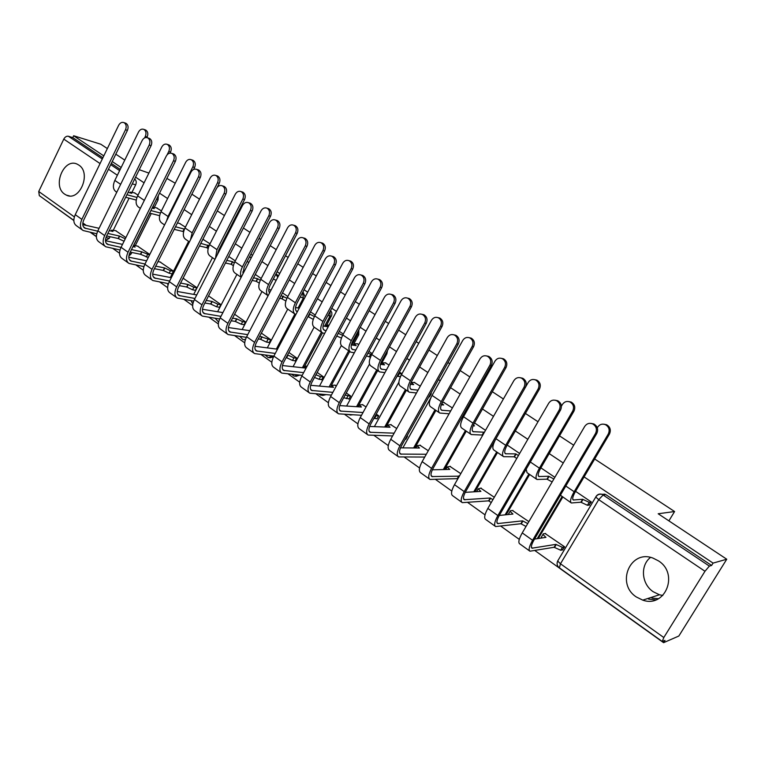 <?xml version="1.0" encoding="UTF-8"?>
<svg xmlns="http://www.w3.org/2000/svg" width="765" height="765" viewBox="0 0 765 765"><rect width="100%" height="100%" fill="white"/><g stroke="black" fill="none" stroke-linecap="round" stroke-linejoin="round"><path stroke-width="1.15" d="M154.358 207.325L158.059 199.875L158.307 195.649M278.517 275.811L275.869 274.147M305.13 297.021L302.978 291.838M326.856 324.714L331.809 315.065L331.847 312.722L330.623 310.399M354.08 343.399L358.728 334.812L358.833 329.868M381.037 364.417L386.88 353.746L387.511 350.485M636.337 596.977L642.753 600.133C665.292 608.328 679.253 573.683 658.455 560.86L653.1 558.144C630.35 549.127 615.567 583.647 636.337 596.977M650.518 557.417C640.028 565.383 641.462 584.02 653.214 591.737L659.44 594.768L662.815 595.495M64.719 194.186L66.383 195.132C79.636 202.008 91.724 172.871 78.776 165.049L77.389 164.255C64.078 157.217 51.905 186.153 64.719 194.186M43.509 198.642L73.832 220.521M90.356 232.35L96.39 236.672M112.914 248.501L119.531 253.234M136.055 265.063L143.265 270.227M159.78 282.046L167.631 287.659M184.126 299.478L192.637 305.57M209.113 317.36L218.321 323.949M234.779 335.73L244.714 342.844M261.133 354.597L271.833 362.256M288.204 373.98L299.717 382.213M316.041 393.899L328.395 402.744M344.661 414.381L357.905 423.867M374.095 435.457L388.285 445.613M404.389 457.145L419.574 468.008M435.581 479.464L451.799 491.073M467.702 502.462L485.02 514.855M500.798 526.148L519.282 539.382M534.917 550.571L663.59 642.677L665.015 640.381L662.27 641.5L663.81 637.522L704.976 571.264L598.718 499.65L560.477 563.786L663.81 637.522M594.692 459L674.587 511.536L658.187 513.764L726.75 559.225L678.842 636.031L663.59 642.677M134.64 179.058L134.726 179.115C136.333 180.492 136.648 182.395 135.682 184.824L132.058 192.168M129.103 198.173L113.354 230.112M110.103 236.71L109.309 238.317L105.953 237.58M107.349 148.563L100.817 144.231L73.66 135.759L103.791 155.897M726.75 559.225L713.066 563.107L584.097 476.911M563.26 462.988L549.194 453.588M527.831 439.311L515.342 430.963M493.492 416.351L482.486 408.998M471.909 401.931L471.011 401.329M460.186 394.09L450.585 387.683M440.229 380.76L438.469 379.583M427.865 372.498L419.603 366.971M409.447 360.191L406.884 358.469M396.5 351.537L389.5 346.851M379.545 340.195L376.217 337.977M366.043 331.178L360.229 327.286M350.466 320.764L346.43 318.068M336.457 311.403L331.761 308.266M322.189 301.869L317.475 298.713M307.693 292.182L304.078 289.763M294.678 283.48L289.323 279.904M279.732 273.488L277.121 271.747M267.903 265.579L261.946 261.601M252.536 255.309L250.882 254.209M241.836 248.156L235.304 243.796M226.077 237.628L225.331 237.131M216.438 231.193L209.381 226.469M191.699 214.659L184.136 209.6M167.592 198.537L159.541 193.163M144.078 182.825L135.587 177.145M121.157 167.506L112.226 161.539M166.875 178.427L175.242 183.218M191.891 194.167L199.512 199.168M217.308 210.872L224.413 215.548M233.363 221.429L234.109 221.917M243.404 228.037L249.973 232.35M259.086 238.345L260.75 239.435M270.227 245.67L276.222 249.61M285.508 255.711L288.128 257.442M297.786 263.791L303.179 267.339M312.636 273.554L316.289 275.955M326.129 282.428L330.882 285.546M340.521 291.886L345.245 294.994M355.285 301.592L359.349 304.269M369.179 310.733L375.041 314.587M385.283 321.319L388.63 323.519M398.661 330.117L405.718 334.754M416.17 341.63L418.751 343.322M428.983 350.054L437.303 355.524M447.984 362.543L449.753 363.71M460.186 370.566L469.853 376.925M480.755 384.097L481.663 384.69M492.316 391.699L503.399 398.986M525.421 413.454L537.996 421.735M559.521 435.887L573.702 445.201M139.249 169.706L148.898 173.081M115.821 154.176L124.771 160.114M73.832 220.349L39.321 195.639L38.738 191.489L63.782 139.115C65.035 136.906 66.574 135.96 68.401 136.266L102.29 158.986M73.66 135.759L72.771 137.614L68.401 136.266M596.126 496.475L596.031 496.475C597.561 494.276 599.607 493.568 602.17 494.372L709.375 566.1L711.603 565.459L713.066 563.107M709.375 566.1L704.976 571.264M562.323 549.949L564.637 546.851L545.149 533.559M528.864 521.634L512.454 510.504M494.295 497.269L480.707 488.108M460.788 473.65L449.849 466.344M452.392 407.927L443.815 402.486M428.276 450.738L419.851 445.182M405.383 439.014L405.794 439.301L407.554 436.136L407.085 435.801M429.643 396.576L429.012 396.519L429.5 396.844L431.288 393.631L430.81 393.306M420.272 386.172L414.095 382.357M396.729 428.505L390.666 424.604M376.562 418.637L376.982 418.933L378.713 415.806L376.246 414.066M399.674 376.581L400.162 376.916L401.912 373.741L399.407 372.039M389.079 365.048L385.197 362.773M366.1 406.923L362.275 404.589M348.515 398.814L348.945 399.12L350.638 396.021L346.287 392.952M358.795 344.546L357.064 343.714M336.351 385.952L334.64 385.101M321.214 379.517L321.654 379.822L323.308 376.753L317.188 372.44M294.63 360.717L295.08 361.032L296.696 358.001L288.893 352.493M268.725 342.414L269.184 342.73L270.772 339.727L261.372 333.11M243.49 324.57L243.959 324.896L245.508 321.922L234.606 314.243M218.886 307.176L219.364 307.511L220.884 304.566L208.558 295.883M194.893 290.222L195.371 290.557L196.863 287.64L183.17 278.288M210.021 243.796L202.964 239.33M171.494 273.679L171.982 274.023L173.445 271.126L160.076 262.012M185.407 227.138L179.488 223.418M161.425 210.891L156.586 207.908M149.787 254.458L137.547 246.12M151.26 213.531L135.281 245.632M131.876 252.479L131.178 253.884L129.667 253.569L129.323 254.152M322.476 332.89L304.843 365.842M349.701 351.479L331.58 384.967M377.661 370.585L357.848 406.779M406.387 390.217L385.971 427.071M435.916 410.403L414.84 447.984M466.277 431.154L444.494 469.528M497.508 452.507L474.941 491.761M529.657 474.472L506.21 514.74M562.744 497.097L538.311 538.512M668.897 520.86L674.587 511.536M658.455 598.718L651.952 598.077L651.56 597.302M588.926 505.13L591.326 502.003L575.567 491.331M138.035 195.056L134.219 192.761M554.864 477.312L540.884 467.845M519.645 453.463L507.224 445.058M485.507 430.341L474.568 422.94M372.22 353.631L368.912 351.393M343.313 334.056L339.287 331.331M315.19 315.017L310.494 311.843M287.831 296.485L282.505 292.88M261.2 278.46L255.28 274.444M235.276 260.903L228.783 256.505M125.881 237.599L115.544 230.619M128.864 256.017L131.178 253.884M251.456 257.394L250.49 257.212M244.389 339.756L245.297 339.956M269.768 357.848L273.488 356.834M295.816 376.409L299.746 375.127M322.572 395.467L325.957 394.664M350.064 415.041L352.464 414.802M72.771 137.614L102.873 157.781M111.308 163.423L120.229 169.4M105.474 240.478L109.309 238.317M711.603 565.459L605.937 494.697L601.175 494.171M655.921 599.865L648.663 599.138L648.271 598.364M603.881 424.193L606.616 424.738C610.24 426.975 611.187 430.073 609.466 434.032L575.395 491.627C572.775 496.294 572.086 499.086 573.31 499.994L582.634 499.277L580.884 502.223L571.35 502.978C569.696 501.754 570.633 498.005 574.161 491.713L608.29 433.984C610.021 430.016 609.074 426.908 605.44 424.671C602.237 423.504 599.655 424.336 597.675 427.157L597.302 427.798M582.634 499.277L589.193 502.328L587.444 505.283L580.884 502.223M589.499 505.072L587.444 505.283M591.249 502.136L589.193 502.328M570.939 502.691L560.401 495.204M595.533 433.449C597.302 429.375 596.337 426.191 592.626 423.887C589.356 422.701 586.717 423.552 584.699 426.449L522.246 532.909L532.593 540.281L595.533 433.449L596.757 433.497L533.951 540.071C531.426 544.584 530.767 547.291 531.991 548.189L555.868 544.374L562.428 547.338L564.57 546.965M591.049 423.408L593.86 423.963C597.561 426.258 598.526 429.442 596.757 433.497M555.868 544.374L554.147 547.281L529.954 551.202C528.309 550.006 529.189 546.363 532.593 540.281M562.849 549.853L560.697 550.236L554.147 547.281M545.674 533.482L543.284 533.827L542.921 534.477L545.952 537.365L534.534 539.086M541.62 538.015L541.582 536.714M529.533 550.896L519.712 543.848C518.029 542.624 518.871 538.971 522.246 532.909M568.749 401.568L571.226 402.103C574.706 404.283 575.615 407.315 573.932 411.197L540.712 468.132C538.168 472.751 537.566 475.553 538.904 476.538L548.696 476.251L546.985 479.167L536.973 479.473C535.175 478.163 535.988 474.386 539.411 468.161L572.689 411.092C574.381 407.2 573.473 404.169 569.982 401.979C566.865 400.841 564.341 401.673 562.399 404.484L561.405 406.205M548.696 476.251L553.86 479.005M552.148 481.931L546.985 479.167M536.533 479.177L527.037 472.684L526.148 469.213M534.62 379.631L536.887 380.148C540.253 382.271 541.104 385.235 539.468 389.05L507.061 445.335C504.594 449.916 504.078 452.727 505.512 453.779L515.753 453.894L514.08 456.782L503.619 456.676C501.687 455.271 502.385 451.484 505.703 445.316L538.168 388.907C539.813 385.082 538.952 382.098 535.586 379.976C532.555 378.857 530.088 379.698 528.185 382.481L525.574 387.042M515.753 453.894L518.441 455.538M516.777 458.426L514.08 456.782M503.14 456.351L493.97 450.088C492.086 448.797 492.593 445.287 495.49 439.55M559.215 409.983C560.936 405.986 560.018 402.868 556.461 400.63C553.277 399.464 550.695 400.325 548.725 403.203L487.85 508.419L497.881 515.562L559.215 409.983L560.515 410.088L499.306 515.419C496.848 519.894 496.284 522.61 497.613 523.576L522.581 520.85L527.707 523.585M555.208 400.21L557.761 400.764C561.319 402.992 562.237 406.1 560.515 410.088M522.581 520.85L520.898 523.729L495.605 526.549C493.817 525.249 494.573 521.587 497.881 515.562M526.024 526.463L520.898 523.729M512.999 510.456L510.504 510.695L510.083 511.326L512.952 514.051L499.287 515.447M508.582 514.491L508.782 513.554M495.146 526.215L485.679 519.425C483.843 518.096 484.57 514.424 487.85 508.419M524.025 387.243C525.698 383.313 524.828 380.272 521.405 378.092C518.307 376.944 515.792 377.805 513.851 380.674L454.496 484.675L464.221 491.599L524.025 387.243L525.383 387.396L465.703 491.513C463.322 495.94 462.844 498.675 464.269 499.717L490.25 498.015L492.909 499.669M520.43 377.738L522.772 378.273C526.186 380.444 527.066 383.485 525.383 387.396M490.25 498.015L488.606 500.855L462.29 502.643C460.367 501.247 461.018 497.566 464.221 491.599M491.264 502.519L488.606 500.855M481.252 488.08L478.192 488.825L480.898 491.407L465.244 492.344M478.192 488.825L476.911 491.053M461.792 502.28L452.66 495.73C450.7 494.305 451.312 490.623 454.496 484.675M501.467 358.336L503.571 358.842C506.812 360.908 507.625 363.815 506.028 367.573L474.405 423.217C472.005 427.75 471.575 430.58 473.105 431.69L483.748 432.177L482.122 435.036L471.24 434.549C469.184 433.057 469.767 429.251 472.99 423.15L504.671 367.372C506.277 363.614 505.455 360.697 502.213 358.622C499.258 357.532 496.848 358.374 494.984 361.147L463.533 416.734C460.329 422.825 459.775 426.631 461.878 428.142L470.733 434.204M483.748 432.177L484.255 432.521M482.629 435.381L482.122 435.036M474.979 423.217L474.424 423.188M473.42 425.149L474.491 425.895L473.124 425.837M449.093 413.789L439.799 413.052C437.618 411.484 438.096 407.668 441.233 401.625L472.158 346.469C473.726 342.768 472.942 339.918 469.815 337.901C466.937 336.83 464.584 337.671 462.758 340.425L432.043 395.4C428.936 401.424 428.486 405.24 430.695 406.837L439.263 412.689M469.261 337.671L471.23 338.159C474.348 340.176 475.132 343.026 473.573 346.717L442.696 401.74C440.363 406.234 440.009 409.065 441.635 410.231L450.69 410.948M444.436 402.533L442.361 402.371M441.788 403.557L443.662 404.972L441.29 404.8M416.485 392.971L409.246 392.177C406.951 390.523 407.334 386.707 410.384 380.721L440.592 326.177C442.122 322.534 441.376 319.732 438.355 317.771C435.543 316.729 433.248 317.571 431.46 320.305L401.462 374.668C398.431 380.635 398.077 384.46 400.401 386.134L408.682 391.795M437.963 317.599L439.808 318.068C442.83 320.038 443.576 322.83 442.046 326.464L411.895 380.884C409.629 385.33 409.342 388.161 411.054 389.395L418.053 390.16M414.735 382.424L411.302 382.548L413.683 384.642L410.403 384.307M431.202 393.793L430.571 393.736M489.906 365.192C491.541 361.338 490.709 358.355 487.41 356.232C484.398 355.123 481.94 355.983 480.047 358.823L422.146 461.639L431.584 468.362L489.906 365.192L491.331 365.402L433.114 468.333C430.8 472.713 430.399 475.457 431.919 476.566L459.344 476.174M486.674 355.945L488.835 356.461C492.134 358.575 492.966 361.558 491.331 365.402M458.847 475.83L457.241 478.641L429.968 479.445C427.922 477.962 428.467 474.262 431.584 468.362M457.738 478.995L457.241 478.641M450.403 466.334L447.19 466.966L449.753 469.404L432.34 469.815M429.442 479.062L420.616 472.732C418.541 471.221 419.048 467.53 422.146 461.639M456.82 343.81C458.417 340.023 457.623 337.097 454.439 335.032C451.503 333.942 449.112 334.812 447.248 337.633L390.743 439.282L399.904 445.813L456.82 343.81L458.292 344.068L401.491 445.832C399.234 450.174 398.909 452.918 400.516 454.085L426.296 454.267M453.894 334.812L455.921 335.309C459.096 337.365 459.889 340.291 458.292 344.068M420.406 445.192L417.059 445.708L419.488 448.022L400.497 447.841M424.718 457.059L398.594 456.925C396.433 455.357 396.872 451.656 399.904 445.813M398.039 456.523L389.519 450.413C387.329 448.826 387.731 445.115 390.743 439.282M424.709 323.069C426.268 319.34 425.512 316.471 422.433 314.463C419.583 313.392 417.241 314.262 415.424 317.064L360.248 417.575L369.151 423.915L424.709 323.069L426.239 323.366L370.776 423.982C368.587 428.285 368.328 431.039 370.021 432.263L394.147 433.172M422.06 314.3L423.973 314.778C427.033 316.786 427.788 319.646 426.239 323.366M391.231 424.632L387.759 425.044L390.054 427.233L369.629 426.449M406.827 436.27L407.477 436.28M405.947 439.024L405.297 439.014M392.598 435.945L368.128 435.055C365.861 433.42 366.205 429.701 369.151 423.915M367.544 434.635L359.311 428.735C357.016 427.071 357.332 423.351 360.248 417.575M384.919 372.641L379.555 371.876C377.155 370.155 377.441 366.33 380.415 360.401L409.925 306.459C411.417 302.873 410.7 300.129 407.783 298.207C405.048 297.193 402.801 298.034 401.042 300.75L371.733 354.52C368.787 360.43 368.529 364.264 370.949 366.005L378.962 371.474M407.525 298.101L409.285 298.551C412.201 300.463 412.918 303.208 411.427 306.784L381.965 360.611C379.756 365.01 379.545 367.85 381.324 369.132L386.449 369.849M400.305 376.657L397.102 376.227M385.837 362.849L382.271 362.878L384.537 364.857L380.435 364.341M398.622 373.463L399.33 373.616L397.81 376.38M401.826 373.903L399.33 373.616M393.535 302.921C395.056 299.258 394.338 296.438 391.364 294.487C388.591 293.444 386.306 294.315 384.518 297.097L330.633 396.49L339.278 402.648L393.535 302.921L395.113 303.265L340.951 402.763C338.819 407.018 338.627 409.782 340.387 411.063L363.021 412.526M391.135 294.382L392.952 294.841C395.907 296.801 396.633 299.603 395.113 303.265M362.849 404.628L359.244 404.934L361.434 407.009L339.708 405.603M375.347 415.701L378.627 415.95M377.126 418.665L373.846 418.426M361.51 415.28L338.522 413.817C336.16 412.106 336.409 408.376 339.278 402.648M337.91 413.377L329.954 407.668C327.563 405.928 327.793 402.208 330.633 396.49M354.329 352.789L350.676 352.139C348.18 350.351 348.381 346.526 351.269 340.655L380.119 287.296C381.572 283.767 380.894 281.071 378.063 279.206C375.395 278.211 373.205 279.053 371.484 281.75L342.835 334.936C339.966 340.788 339.794 344.623 342.318 346.43L350.064 351.728M377.929 279.139L379.612 279.579C382.433 281.444 383.122 284.14 381.659 287.659L352.866 340.903C350.714 345.264 350.571 348.104 352.426 349.433L355.83 350.016M370.509 357.112L366.425 355.964M357.714 343.81L354.023 343.734L356.174 345.617L351.326 344.9M367.917 353.229L370.69 354.205L369.199 356.93M371.828 354.358L370.69 354.205M363.26 283.366C364.752 279.751 364.054 276.987 361.185 275.084C358.479 274.071 356.251 274.941 354.501 277.705L301.85 375.998L310.255 381.984L363.26 283.366L364.886 283.739L311.967 382.137C309.892 386.354 309.768 389.127 311.594 390.456L332.88 392.359M361.08 275.027L362.811 275.476C365.68 277.379 366.368 280.133 364.886 283.739M335.223 385.149L331.494 385.359L333.569 387.329L310.657 385.311M345.139 395.075L350.552 396.174M349.089 398.852L343.667 397.771M331.398 395.094L309.758 393.172C307.3 391.384 307.463 387.664 310.255 381.984M309.117 392.713L301.429 387.195C298.943 385.388 299.086 381.659 301.85 375.998M324.666 333.416L322.591 332.947C320 331.092 320.114 327.267 322.935 321.453L351.135 268.668C352.56 265.187 351.9 262.538 349.165 260.722C346.574 259.746 344.432 260.597 342.739 263.275L314.731 315.888C311.929 321.683 311.843 325.517 314.453 327.382L321.96 332.507M349.136 260.702L350.762 261.133C353.487 262.95 354.147 265.598 352.722 269.06L324.57 321.73C322.476 326.053 322.39 328.893 324.312 330.27L326.129 330.671M341.439 338.025L336.743 336.065M329.132 325.068L326.531 325.096L328.271 326.684M323.04 325.966L328.195 326.827M338.207 333.349L342.653 335.28M333.846 264.355C335.3 260.798 334.64 258.092 331.867 256.227C329.227 255.242 327.047 256.112 325.335 258.857L273.87 356.079L282.046 361.893L333.846 264.355L335.51 264.767L283.786 362.094C281.769 366.272 281.702 369.046 283.595 370.413L303.648 372.66M333.53 256.657L331.867 256.227L333.53 256.657C336.304 258.513 336.963 261.219 335.51 264.767M307.176 366.062L304.48 366.292L306.163 367.965M282.448 365.546L306.067 368.128M315.926 374.774L320.554 376.648L323.222 376.916M321.788 379.574L319.12 379.306L314.492 377.451M302.194 375.366L281.788 373.091C279.235 371.255 279.321 367.516 282.046 361.893M281.128 372.622L273.688 367.276C271.116 365.421 271.173 361.682 273.87 356.079M295.883 314.501L295.261 314.262C292.584 312.359 292.622 308.524 295.367 302.768L322.945 250.547C324.341 247.124 323.71 244.523 321.061 242.744C318.527 241.788 316.433 242.648 314.778 245.297L287.382 297.346C284.656 303.093 284.647 306.928 287.334 308.85L294.601 313.813M321.195 242.773L322.687 243.184C325.335 244.963 325.966 247.554 324.57 250.977L297.03 303.083C294.994 307.358 294.965 310.207 296.954 311.623L297.327 311.776M309.376 313.946L314.396 316.538M309.548 313.975L307.951 316.624M313.248 319.321L308.123 316.662M300.071 306.593L299.813 307.071M295.529 307.52L299.22 308.199M305.254 245.881C306.679 242.371 306.048 239.713 303.361 237.905C300.788 236.94 298.666 237.81 296.983 240.535L246.655 336.705L254.602 342.366L305.254 245.881L306.956 246.33L256.39 342.605C254.42 346.736 254.41 349.509 256.371 350.925L275.276 353.43M303.542 237.953L305.063 238.364C307.74 240.181 308.372 242.83 306.956 246.33M287.592 354.941L293.894 357.829L296.61 358.154M287.764 354.96L286.186 357.59M295.214 360.784L292.488 360.468L286.359 357.609M278.517 347.3L278.221 347.865M255.041 346.296L277.523 349.194M273.851 356.117L254.573 353.573C251.943 351.671 251.962 347.932 254.602 342.366M253.894 353.086L246.693 347.912C244.045 345.99 244.035 342.261 246.655 336.705M268.104 295.72C265.904 293.502 266.048 289.782 268.534 284.58L295.52 232.914C296.877 229.538 296.284 226.985 293.712 225.245C291.245 224.317 289.199 225.178 287.573 227.807L260.76 279.311C258.101 285.001 258.168 288.835 260.942 290.805L267.98 295.615M294.018 225.331L295.376 225.723C297.939 227.454 298.541 230.007 297.183 233.373L270.236 284.924C268.515 288.453 268.305 291.111 269.586 292.89M281.042 295.663L286.952 298.197M283.165 296.074L281.769 298.733L279.646 298.321M285.88 300.989L281.769 298.733M268.773 289.543L271.097 290.002M241.31 277.016C239.981 274.501 240.344 271.116 242.409 266.87L268.821 215.749C270.16 212.421 269.576 209.906 267.09 208.214C264.68 207.315 262.682 208.166 261.085 210.777L234.836 261.745C232.254 267.377 232.378 271.212 235.228 273.229L241.166 277.293M267.54 208.348L268.783 208.721C271.269 210.413 271.843 212.919 270.514 216.237L244.14 267.253L242.935 273.88M253.531 277.81L257.47 278.642L260.282 280.286M257.47 278.642L256.103 281.271L252.154 280.449M259.259 283.088L256.103 281.271M242.735 272.024L243.777 272.254M215.443 258.407L216.964 249.629L242.83 199.043C244.131 195.754 243.576 193.287 241.166 191.633C238.814 190.753 236.854 191.604 235.295 194.195L209.591 244.628C207.066 250.212 207.267 254.047 210.184 256.112L214.946 259.373M241.75 191.814L242.888 192.158C245.297 193.813 245.852 196.28 244.551 199.56L218.733 250.04L217.394 254.582M226.784 260.387L232.426 261.649L234.32 262.816M232.426 261.649L231.087 264.25L225.446 263.007M233.354 265.618L231.087 264.25M190.475 239.847L192.178 232.828L217.509 182.768C218.78 179.526 218.255 177.097 215.902 175.472C213.617 174.611 211.695 175.472 210.165 178.044L184.996 227.96C182.529 233.497 182.797 237.313 185.771 239.426L189.424 241.922M216.61 175.701L217.662 176.027C220.004 177.643 220.53 180.071 219.259 183.304L217.212 187.358M200.793 243.375L209.065 245.766M208.004 245.077L206.693 247.659L199.474 245.976M208.137 248.568L206.693 247.659M203.662 239.493L202.859 239.302M166.512 221.056L168.023 216.457L192.837 166.904C194.09 163.7 193.574 161.31 191.298 159.732C189.06 158.891 187.186 159.751 185.675 162.304L161.013 211.714C158.613 217.193 158.938 221.009 161.979 223.16L164.571 224.939M192.111 160L193.076 160.315C195.352 161.893 195.859 164.274 194.606 167.468L193.621 169.447M175.501 226.775L184.461 229.108M184.202 228.926L182.912 231.47L174.21 229.347M183.571 231.91L182.912 231.47M180.186 223.6L177.442 222.911M167.124 154.798L168.788 151.441C170.012 148.286 169.514 145.933 167.306 144.384C165.116 143.571 163.289 144.422 161.807 146.957L137.633 195.869C135.29 201.3 135.673 205.106 138.771 207.305L140.358 208.386M168.214 144.69L169.113 144.987C171.322 146.536 171.809 148.879 170.585 152.034L170.06 153.096M159.627 215.673L149.615 213.119M157.284 208.09L153.822 207.181L152.77 207.325L154.234 208.596L152.139 208.042M150.887 210.566L160.421 213.024M277.456 227.913C278.843 224.461 278.24 221.85 275.639 220.081C273.134 219.144 271.059 220.014 269.404 222.711L220.186 317.858L227.913 323.356L277.456 227.913L279.196 228.391L229.73 323.633C227.807 327.726 227.855 330.509 229.873 331.962L247.726 334.659M275.993 220.177L277.37 220.578C279.971 222.338 280.573 224.948 279.196 228.391M259.67 336.342L270.686 339.889M261.84 336.648L260.463 339.268L258.293 338.972M269.318 342.491L266.545 342.118L260.463 339.268M228.391 327.544L249.811 330.681M246.349 337.327L228.104 334.573C225.398 332.612 225.331 328.874 227.913 323.356M227.406 334.066L220.435 329.065C217.709 327.095 217.623 323.356 220.186 317.858M250.413 210.442C251.771 207.028 251.188 204.465 248.663 202.744C246.225 201.826 244.198 202.706 242.572 205.374L194.415 299.507L201.941 304.872L250.413 210.442L252.182 210.949L203.786 305.178C201.912 309.232 202.008 312.005 204.073 313.507L220.97 316.347M249.18 202.888L250.432 203.27C252.957 204.991 253.531 207.554 252.182 210.949M232.57 318.173L236.576 318.804L242.62 321.644L245.422 322.084M236.576 318.804L235.228 321.396L231.212 320.774M244.083 324.656L241.271 324.226L235.228 321.396M202.476 309.28L222.902 312.598M219.641 318.986L202.333 316.079C199.56 314.061 199.426 310.332 201.941 304.872M201.616 315.562L194.865 310.714C192.063 308.687 191.919 304.958 194.415 299.507M224.088 193.43C225.417 190.074 224.862 187.549 222.414 185.866C220.033 184.967 218.054 185.847 216.466 188.506L169.323 281.644L176.648 286.865L224.088 193.43L225.895 193.966L178.522 287.2C176.696 291.226 176.839 293.999 178.962 295.529L194.951 298.465M223.064 186.067L224.221 186.421C226.66 188.104 227.215 190.619 225.895 193.966M206.225 300.425L211.953 301.41L217.948 304.231L220.798 304.719M211.953 301.41L210.633 303.982L204.896 303.007M219.479 307.281L216.629 306.794L210.633 303.982M177.251 291.475L196.748 294.936M193.688 301.104L177.241 298.063C174.391 296.007 174.2 292.278 176.648 286.865M176.505 297.537L169.964 292.842C167.105 290.776 166.885 287.038 169.323 281.644M198.47 176.878C199.77 173.559 199.235 171.083 196.863 169.438C194.54 168.568 192.598 169.447 191.04 172.077L144.881 264.25L152.025 269.328L198.47 176.878L200.296 177.442L153.918 269.701C152.139 273.679 152.331 276.452 154.492 278.02L169.639 281.023M197.628 169.677L198.69 170.021C201.061 171.656 201.597 174.133 200.296 177.442M180.617 283.079L187.951 284.456L193.899 287.257L196.787 287.793M187.951 284.456L186.66 286.999L179.316 285.641M195.496 290.327L192.608 289.801L186.66 286.999M183.772 278.412L183.065 278.269M152.704 274.128L171.322 277.685M168.453 283.643L152.799 280.526C149.892 278.422 149.634 274.692 152.025 269.328M152.044 279.98L145.713 275.438C142.787 273.325 142.51 269.596 144.881 264.25M173.521 160.755C174.793 157.485 174.277 155.046 171.972 153.44C169.706 152.589 167.812 153.469 166.282 156.079L121.071 247.296L128.032 252.249L173.521 160.755L175.376 161.339L129.954 252.651C128.214 256.591 128.444 259.364 130.652 260.961L145.006 264.002M172.852 153.727L173.827 154.042C176.132 155.649 176.638 158.078 175.376 161.339M155.706 266.144L164.542 267.913L170.442 270.705L173.359 271.288M164.542 267.913L163.27 270.428L154.434 268.687M172.096 273.793L169.17 273.22L163.27 270.428M160.688 262.137L158.001 261.582M128.788 257.212L146.593 260.836M143.916 266.612L128.979 263.428C126.015 261.286 125.699 257.556 128.032 252.249M128.214 262.883L122.075 258.474C119.091 256.313 118.757 252.593 121.071 247.296M149.213 145.044C150.456 141.821 149.959 139.421 147.721 137.853C145.513 137.021 143.657 137.901 142.166 140.492L97.872 230.772L104.652 235.601L149.213 145.044L151.088 145.656L106.593 236.031C104.891 239.933 105.168 242.706 107.416 244.322L121.033 247.391M148.706 138.178L149.605 138.475C151.843 140.043 152.331 142.443 151.088 145.656M131.465 249.6L141.697 251.781L149.529 254.975M141.697 251.781L140.454 254.267L130.213 252.125M148.286 257.461L140.454 254.267M138.159 246.254L134.745 245.517L133.645 245.756L135.07 247.095L132.938 246.636M105.484 240.707L122.515 244.389M120.019 249.992L105.761 246.77C102.74 244.58 102.367 240.86 104.652 235.601M104.977 246.206L99.029 241.931C95.988 239.741 95.606 236.022 97.872 230.772M144.575 137.93L145.331 136.371C146.536 133.253 146.067 130.939 143.916 129.419C141.774 128.625 139.985 129.486 138.532 131.991L114.836 180.416C112.551 185.799 112.981 189.596 116.137 191.824L116.768 192.264M144.91 129.763L145.742 130.05C147.884 131.561 148.362 133.865 147.157 136.983L146.88 137.557M136.246 200.067L125.68 197.265M134.936 192.952L130.337 192.111L131.733 193.325L128.099 192.34M126.923 194.74L136.964 197.427M125.517 129.734C126.741 126.55 126.263 124.198 124.093 122.658C121.941 121.855 120.124 122.735 118.651 125.297L75.247 214.669L81.855 219.373L125.517 129.734L127.42 130.375L83.815 219.823C82.161 223.696 82.477 226.459 84.762 228.113L97.681 231.173M125.164 123.022L125.995 123.308C128.166 124.838 128.644 127.2 127.42 130.375M107.865 233.449L119.407 236.031L125.278 238.804M119.407 236.031L118.183 238.498L106.631 235.945M124.064 241.271L118.183 238.498M116.165 230.753L111.575 230.179L112.933 231.46L109.252 230.619M82.773 224.614L99.077 228.314M96.763 233.765L83.127 230.523C80.048 228.305 79.627 224.585 81.855 219.373M82.333 229.949L76.557 225.809C73.469 223.581 73.029 219.861 75.247 214.669M157.007 198.25L152.292 208.09M158.059 199.875L156.423 199.426M251.436 257.432L249.466 256.954L251.236 257.824M275.821 274.243L277.791 277.207M302.701 292.354L303.275 298.168L298.073 307.989M304.413 298.388L300.243 297.011M330.136 311.317L329.992 316.146L324.599 326.225M331.312 316.385L327.927 315.448M358.049 331.322L357.427 334.601L351.824 344.977M358.728 334.812L356.423 334.334M386.88 353.746L385.809 353.593M135.682 184.824L132.278 183.868M117.37 175.233L108.477 169.237M100.062 163.567L63.782 139.115M38.738 191.489L74.358 216.906M82.83 222.95L86.273 225.407M149.768 213.158L133.091 246.665M130.366 252.154L129.553 253.54M294.879 314.032L276.356 349.041M321.424 332.153L302.395 367.726M348.677 350.781L329.122 386.937M376.676 369.916L356.547 406.693M405.44 389.576L384.699 427.023M435.008 409.782L413.607 447.965M465.416 430.571L443.298 469.557M496.705 451.952L473.784 491.828M528.902 473.956L505.101 514.855M562.046 496.619L537.24 538.675M351.154 414.726L347.492 414.534M324.618 394.568L320.908 395.256L318.909 394.118M298.388 374.993L294.229 376.198L291.656 374.315M272.656 355.974L268.238 357.637L265.359 355.103M245.46 339.469L242.926 339.545L239.875 336.428M218.608 322.036L215.137 318.297M224.155 240.373L224.671 240.373M466.679 408.979L467.463 409.791M276.155 280.325L273.315 279.034M248.864 262.414L247.124 261.487M222.386 244.829L221.63 244.37M559.378 567.85L560.477 563.786L557.685 560.994L558.029 560.305L557.685 560.994C556.518 563.738 557.083 566.024 559.378 567.85L662.174 641.424M605.937 494.697L603.222 494.917L598.718 499.65L595.772 497.03L596.031 496.475M110.715 164.638L119.627 170.614M609.466 434.032L608.29 433.984M582.959 499.497L581.209 502.452M573.798 500.052L572.775 499.344M574.161 491.713L565.794 486.043M554.472 547.51L556.193 544.604M531.407 547.329L532.679 548.237M560.697 550.236L562.428 547.338M573.932 411.197L572.689 411.092M549.021 476.471L547.31 479.387M539.421 476.614L538.302 475.859M539.411 468.161L530.336 462.012M539.468 389.05L538.168 388.907M516.059 454.104L514.396 456.992M506.057 453.884L504.862 453.071M505.703 445.316L495.969 438.718M521.214 523.948L522.897 521.07M496.954 522.677L498.331 523.662M488.911 501.075L490.556 498.225M463.542 498.77L465.024 499.832M506.028 367.573L504.671 367.372M484.054 432.388L482.419 435.247M473.678 431.814L472.407 430.944M472.99 423.15L463.533 416.734M473.573 346.717L472.158 346.469M442.227 410.384L440.879 409.466M441.233 401.625L432.043 395.4M442.046 326.464L440.592 326.177M411.666 389.557L410.25 388.591M410.384 380.721L401.462 374.668M457.537 478.852L459.143 476.04M431.125 475.581L432.703 476.71M399.665 453.071L401.329 454.257M369.122 431.211L370.862 432.464M411.427 306.784L409.925 306.459M381.965 369.313L380.492 368.309M380.415 360.401L371.733 354.52M339.44 409.983L341.267 411.283M374.563 418.541L376.064 415.816M381.659 287.659L380.119 287.296M353.086 349.634L351.546 348.582M351.269 340.655L342.835 334.936M310.6 389.347L312.493 390.695M346.469 398.661L347.932 395.964M352.722 269.06L351.135 268.668M324.991 330.48L323.394 329.399M341.639 337.499L341.362 338.015M322.935 321.453L314.731 315.888M282.553 369.285L284.523 370.681M319.12 379.306L320.554 376.648M324.57 250.977L322.945 250.547M309.806 314.147L308.381 316.834M297.375 311.671L296.007 310.733M295.367 302.768L287.382 297.346M286.607 357.791L288.013 355.142M255.28 349.768L257.308 351.221M292.488 360.468L293.894 357.829M297.183 233.373L295.52 232.914M283.413 296.246L282.017 298.905M268.534 284.58L260.76 279.311M270.514 216.237L268.821 215.749M257.709 278.804L256.342 281.434M242.409 266.87L234.836 261.745M244.551 199.56L242.83 199.043M232.656 261.812L231.317 264.413M216.964 249.629L209.591 244.628M219.259 183.304L217.509 182.768M208.243 245.24L206.923 247.812M192.178 232.828L184.996 227.96M194.606 167.468L192.837 166.904M184.422 229.079L183.141 231.632M168.023 216.457L161.013 211.714M170.585 152.034L168.788 151.441M144.317 200.392L137.633 195.869M260.702 339.44L262.079 336.82M228.745 330.776L230.829 332.268M266.545 342.118L267.922 339.497M235.467 321.568L236.815 318.976M202.916 312.302L205.058 313.832M241.271 324.226L242.62 321.644M210.872 304.145L212.192 301.582M177.767 294.305L179.957 295.873M216.629 306.794L217.948 304.231M186.88 287.162L188.18 284.618M153.268 276.777L155.505 278.384M192.608 289.801L193.899 287.257M163.49 270.59L164.762 268.075M129.4 259.698L131.685 261.334M169.17 273.22L170.442 270.705M140.664 254.42L141.917 251.934M106.134 243.05L108.458 244.714M146.306 257.05L147.559 254.554M147.157 136.983L145.331 136.371M120.641 184.346L114.836 180.416M118.393 238.651L119.617 236.175M83.452 226.822L85.814 228.515M123.997 241.262L125.221 238.795M659.44 594.768L642.753 600.133M69.443 195.907L66.383 195.132M276.959 274.425L275.849 274.176M469.423 406.33L467.463 407.602M402.868 447.869L430.867 397.752M374.372 426.631L398.89 382.213M346.583 406.052L369.485 364.064M319.483 386.086L341.324 345.589M293.062 366.703L314.128 327.191M267.291 347.874L287.736 309.117M242.151 329.562L261.993 291.532M217.623 311.738L236.921 274.386M191.078 300.655L192.818 304.04M193.698 294.391L212.46 257.671M224.652 240.401L223.667 240.392M167.669 283.499L167.937 285.383M170.337 277.494L188.611 241.367M604.895 494.152L602.17 494.372C599.435 493.76 597.302 494.649 595.772 497.03L557.685 560.994M90.719 232.436L96.39 236.49M605.44 424.671L606.616 424.738M592.626 423.887L593.86 423.963M541.218 537.365L542.921 534.477M569.982 401.979L571.226 402.103M535.586 379.976L536.887 380.148M556.461 400.63L557.761 400.764M508.419 514.185L510.083 511.326M521.405 378.092L522.772 378.273M502.213 358.622L503.571 358.842M469.815 337.901L471.23 338.159M438.355 317.771L439.808 318.068M411.302 382.548L410.518 383.963M487.41 356.232L488.835 356.461M445.756 469.5L447.19 466.966M454.439 335.032L455.921 335.309M415.787 447.994L417.059 445.708M422.433 314.463L423.973 314.778M386.612 427.1L387.759 425.044M407.783 298.207L409.285 298.551M382.271 362.878L381.4 364.465M391.364 294.487L392.952 294.841M358.221 406.798L359.244 404.934M378.063 279.206L379.612 279.579M354.023 343.734L353.239 345.187M361.185 275.084L362.811 275.476M330.566 387.061L331.494 385.359M349.165 260.722L350.762 261.133M326.531 325.096L325.814 326.426M303.638 367.86L304.48 366.292M283.107 370.069L283.595 370.413M321.061 242.744L322.687 243.184M299.746 306.947L299.105 308.171M296.954 311.623L296.466 311.298M303.361 237.905L305.063 238.364M277.399 349.175L278.164 347.731M255.864 350.561L256.371 350.925M293.712 225.245L295.376 225.723M267.09 208.214L268.783 208.721M241.166 191.633L242.888 192.158M215.902 175.472L217.662 176.027M191.298 159.732L193.076 160.315M167.306 144.384L169.113 144.987M152.77 207.325L152.378 208.109M275.639 220.081L277.37 220.578M229.347 331.589L229.873 331.962M248.663 202.744L250.432 203.27M203.547 313.124L204.073 313.507M222.414 185.866L224.221 186.421M178.417 295.137L178.962 295.529M196.863 169.438L198.69 170.021M153.937 277.618L154.492 278.02M171.972 153.44L173.827 154.042M130.088 260.549L130.652 260.961M147.721 137.853L149.605 138.475M133.186 246.684L133.645 245.756M106.842 243.911L107.416 244.322M143.916 129.419L145.742 130.05M130.337 192.111L129.974 192.847M124.093 122.658L125.995 123.308M111.145 231.049L111.575 230.179M84.169 227.693L84.762 228.113"/></g></svg>

